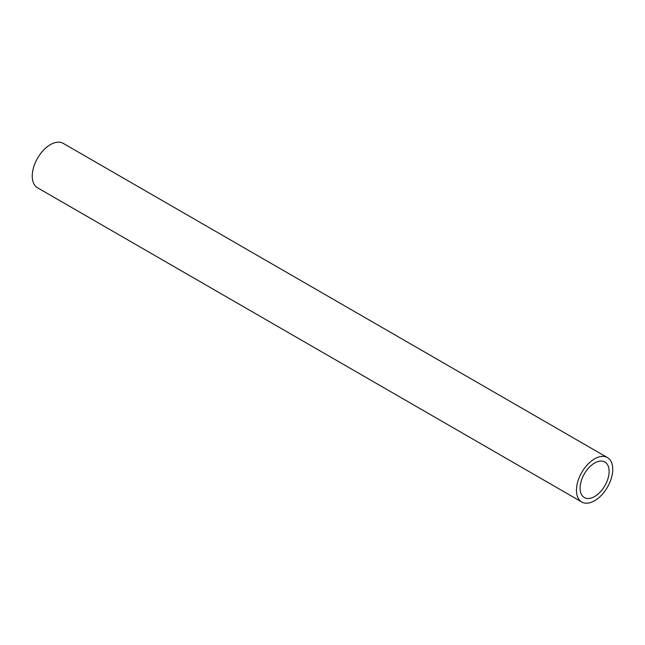 <?xml version="1.0" encoding="UTF-8"?>
<svg xmlns="http://www.w3.org/2000/svg" width="645" height="645" viewBox="0 0 645 645"><rect width="100%" height="100%" fill="white"/><g stroke="black" fill="none" stroke-linecap="round" stroke-linejoin="round"><path stroke-width="0.97" d="M580.097 488.168A20.527 11.852 120 0 0 584.346 497.561A20.527 11.852 120 0 0 604.873 485.709A20.527 11.852 120 0 0 604.873 462.013A20.527 11.852 120 0 0 589.054 467.512A20.527 11.852 120 0 0 580.097 488.168M607.437 457.571L63.218 143.367A25.655 14.811 120 0 0 43.449 150.237A25.655 14.811 120 0 0 32.25 176.061A25.655 14.811 120 0 0 37.563 187.8L581.782 502.004A25.655 14.811 120 0 0 607.437 487.193A25.655 14.811 120 0 0 607.437 457.571A25.655 14.811 120 0 0 587.668 464.44A25.655 14.811 120 0 0 576.469 490.256A25.655 14.811 120 0 0 581.782 502.004"/></g></svg>
